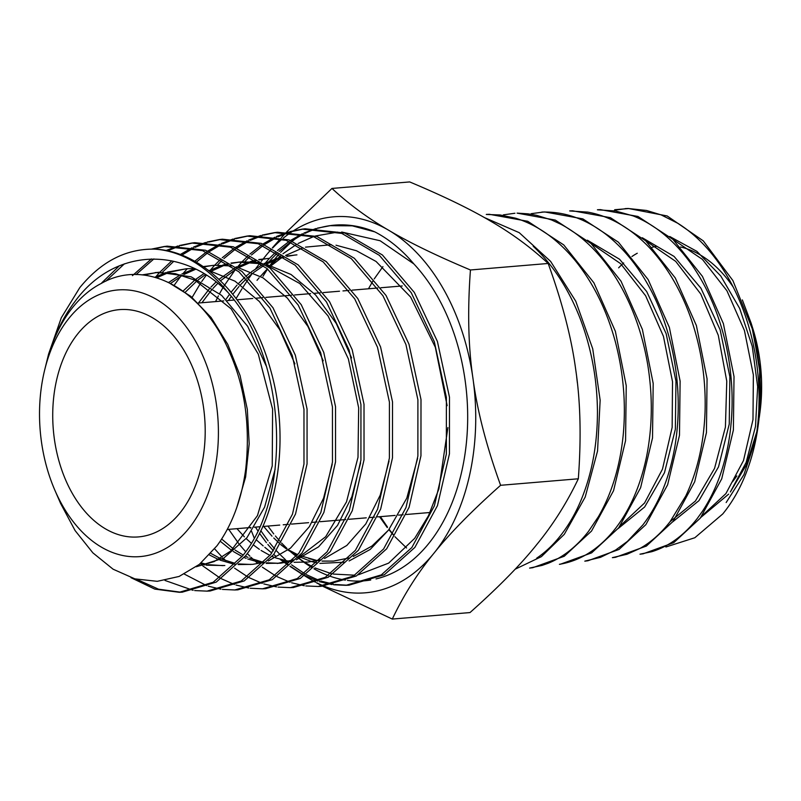 <?xml version="1.0" encoding="UTF-8"?>
<svg xmlns="http://www.w3.org/2000/svg" width="801" height="801" viewBox="0 0 801 801"><rect width="100%" height="100%" fill="white"/><g stroke="black" fill="none" stroke-linecap="round" stroke-linejoin="round"><path stroke-width="1.2" d="M577.371 382.878L576.71 377.181M341.687 232.02L380.115 240.741L413.867 263.93A176.631 117.577 85.2 0 1 428.535 543.769A176.631 117.577 85.2 0 1 376.029 578.933M265.121 271.729L266.853 269.647M271.159 264.811L281.451 255.038M283.003 253.747L296.41 244.455M298.132 243.474L313.401 236.665M315.474 235.985L337.652 232.1M353.301 556.465L371.994 545.992L388.525 530.102L370.182 549.456L349.116 560.96M345.001 562.182L319.839 563.403M317.376 562.973L311.849 561.651M311.229 561.471L299.053 556.665M296.991 555.604L288.05 550.097M286.418 548.935L280.63 544.55L286.668 548.725M282.523 545.932L280.71 544.42M278.788 542.748L273.772 537.982M272.02 536.179L263.669 526.427M299.914 555.624L316.245 560.31M317.687 560.54L319.489 560.79M322.132 561.06L333.036 561.121M333.556 561.08L349.006 557.987M288.42 549.816L297.732 554.692M358.407 574.768L388.645 563.123L414.688 538.342L428.495 515.694L438.868 489L447.889 427.594M447.128 405.666L435.333 347.244L410.633 297.071L376.08 261.476L356.435 250.733L336.009 245.206M331.484 244.716L305.471 247.139M303.038 247.829L285.627 255.429M281.942 257.672L280.971 258.302M280.17 258.843L271.559 265.391M270.337 266.443L269.226 267.444M267.554 268.976L260.435 276.325M259.093 277.857L257.031 280.33M293.667 230.638A188.666 125.587 85.2 0 1 388.675 230.247A188.666 125.587 85.2 0 1 473.001 378.683A188.666 125.587 85.2 0 1 433.922 553.241A188.666 125.587 85.2 0 1 324.205 586.172M323.864 586.032A188.666 125.587 85.2 0 1 316.675 582.727M315.504 582.127A188.666 125.587 85.2 0 1 310.518 579.353L315.384 582.177M271.239 249.191L265.271 256.37A188.666 125.587 85.2 0 1 271.429 249.281M272.63 248.02A188.666 125.587 85.2 0 1 282.182 239.058M283.284 238.147A188.666 125.587 85.2 0 1 291.294 232.2M292.055 231.689A188.666 125.587 85.2 0 1 292.695 231.269M263.008 276.255L267.564 268.986M268.826 267.113L269.496 266.152M270.307 265.001L273.521 260.695M274.713 259.184L275.294 258.463M275.594 258.092L279.339 253.707M280.62 252.295L291.184 242.182M292.465 241.121L295.018 239.088A180.295 120.02 85.2 0 1 303.789 234.012M305.211 233.311A180.295 120.02 85.2 0 1 317.016 228.595M318.468 228.155A180.295 120.02 85.2 0 1 330.463 225.592M317.416 228.135L331.234 225.481A180.295 120.02 85.2 0 1 374.748 231.849C388.936 239.129 401.982 249.822 413.867 263.93M370.723 580.014A176.631 117.577 85.2 0 1 347.424 580.405M345.391 580.114A176.631 117.577 85.2 0 1 330.022 576.199M328.26 575.559A176.631 117.577 85.2 0 1 313.972 568.78M312.26 567.769A176.631 117.577 85.2 0 1 304.13 562.392M303.929 562.252A176.631 117.577 85.2 0 1 301.887 560.73L298.082 557.826M322.723 586.272L392.29 619.073L470.007 612.565C498.643 587.093 520.87 564.455 536.7 544.63C553 524.765 566.878 502.828 578.322 478.788L500.605 485.296C486.427 446.177 477.226 410.643 473.001 378.683C468.285 346.773 467.434 310.538 470.447 269.977L548.164 263.469C562.342 302.588 571.544 338.122 575.779 370.082C580.495 401.992 581.336 438.227 578.322 478.788M316.485 582.798L322.533 586.172M251.614 531.413L254.157 537.861M256.14 539.684L263.189 545.912M264.831 547.303L271.839 553.04M273.692 554.492L275.904 556.204M280.33 559.529L284.355 562.442M284.715 562.702L288.29 565.206M289.992 566.367L303.118 574.888M304.6 575.799L310.518 579.353M392.29 619.073C403.734 595.043 417.611 573.095 433.922 553.241C449.741 533.416 471.969 510.768 500.605 485.296M470.447 269.977C436.225 255.609 408.971 242.363 388.675 230.247C367.899 218.182 348.996 204.235 331.964 188.435L409.681 181.927C443.904 196.295 471.158 209.532 491.454 221.647C512.229 233.722 531.133 247.659 548.164 263.469M265.271 256.37L263.259 258.873M263.078 259.103L261.326 261.326M259.684 263.449L255.629 268.816M251.925 273.932L249.101 277.967M247.729 279.98L243.244 286.788M241.982 288.781L236.125 298.463M331.964 188.435L287.018 231.599M286.658 231.99L285.887 232.801M284.946 233.812L281.391 237.657M280.54 238.598L272.35 247.879M250.262 527.559L250.483 528.179M264.941 263.439L269.396 258.423M269.496 258.312L276.075 251.784M277.476 250.513L289.131 241.381M290.563 240.42L302.438 233.732M303.889 233.051L315.934 228.555M329.662 225.682L352.25 225.832L374.748 231.849M289.832 231.609L302.127 229.146L341.777 233.391L379.364 255.339L411.263 292.735L434.332 341.757L446.387 397.416L446.357 454.027L434.372 505.831L411.834 547.564L381.326 574.888L345.972 585.321L333.576 584.79M332.045 584.58L319.369 581.646M317.817 581.136L304.921 575.589M303.339 574.738L290.182 566.187M288.56 564.935L283.003 560.299M273.421 550.868L267.854 544.45M266.413 542.667L259.514 533.326M257.792 530.753L255.459 527.118M237.757 266.653L241.962 261.907M242.062 261.797L248.48 255.389M249.882 254.107L261.547 244.916M262.978 243.955L274.843 237.236M276.295 236.555L288.35 232.03M262.217 235.094L274.533 232.62L313.932 236.836L351.299 258.643L382.978 295.799L405.927 344.5L417.902 399.799L417.882 456.059L405.997 507.514L383.589 548.975L353.301 576.119L318.167 586.482L305.792 585.942M304.26 585.731L291.584 582.778M290.032 582.257L277.126 576.67M275.534 575.819L262.378 567.188M257.622 563.343L251.023 557.306M249.912 556.204L247.279 553.491M245.617 551.689L240.14 545.311M238.698 543.509L228.716 529.361M215.569 301.587L218.403 295.879M219.584 293.637L222.888 287.759M223.369 286.948L235.294 269.657M210.543 269.907L214.568 265.361M214.668 265.241L220.896 258.993M222.308 257.702L233.962 248.46M235.384 247.499L247.249 240.741M248.7 240.05L260.756 235.514M234.633 238.568L246.948 236.095L286.077 240.29L323.224 261.947L354.703 298.853L377.491 347.233L389.426 402.162L389.396 458.052L377.611 509.186L355.364 550.377L325.276 577.351L290.403 587.644L278.007 587.103M276.475 586.893L263.789 583.909M262.237 583.388L249.321 577.741M247.739 576.89L234.573 568.159M225.862 560.73L223.359 558.327M222.237 557.206L214.618 548.845M192.11 297.431L200.62 283.123M201.702 281.531L206.278 275.204M183.359 273.141L187.174 268.816M194.723 261.306L206.368 252.005M207.789 251.033L219.654 244.235M221.106 243.554L233.151 238.998M207.048 242.052L219.364 239.569L258.252 243.734L295.138 265.251L326.448 301.927L349.086 349.997L360.941 404.555L360.931 460.074L349.206 510.868L327.138 551.789L297.241 578.582L262.598 588.805L250.202 588.254M248.68 588.044L235.995 585.03M234.443 584.51L221.527 578.813M219.945 577.942L202.843 565.947M174.218 285.196L180.786 276.275M156.165 276.375L159.729 272.32M159.87 272.17L171.754 260.876M180.205 254.568L192.07 247.739M193.512 247.058L205.567 242.483M179.444 245.527L191.759 243.043L230.418 247.179L267.073 268.565L298.162 304.981L320.68 352.74L332.445 406.948L332.465 462.077L320.821 512.55L298.903 553.201L269.226 579.804L234.813 589.967L222.418 589.406M220.886 589.196L208.21 586.162M206.648 585.631L184.33 574.097M132.445 275.644L151.439 258.923M165.927 250.553L177.972 245.957M151.529 249.101L164.155 246.528L202.543 250.623L238.988 271.849L269.877 308.025L292.265 355.464L303.969 409.301L303.98 464.079L292.455 514.212L270.658 554.602L241.201 581.045L207.008 591.128L194.643 590.567M193.111 590.347L165.006 580.455M101.767 282.843L119.389 265.782M54.838 490.162A133.787 89.061 -94.8 0 0 188.756 528.54A133.787 89.061 -94.8 0 0 195.484 341.116A133.787 89.061 -94.8 0 0 69.166 318.017A133.787 89.061 -94.8 0 0 44.756 369.641A133.787 89.061 -94.8 0 0 54.838 490.162L60.586 503.418L75.084 530.562L92.866 552.85L113.101 569.201L134.878 578.863L157.246 581.326L179.104 576.45L199.329 564.405L217.021 545.731C232.02 525.236 241.592 499.664 245.737 469.016C250.302 426.633 245.146 388.255 230.267 353.872C204.175 289.842 146.573 257.582 101.427 283.354C90.903 288.73 81.432 296.63 73.001 307.033C61.347 321.531 52.676 339.424 46.979 360.7C53.036 337.962 62.348 318.247 74.914 301.576C113.822 247.97 181.957 245.496 227.915 292.375C286.908 358.337 292.956 495.098 242.443 556.014L213.166 582.267L179.244 592.289L154.763 589.095L130.984 577.671M388.525 530.102L406.808 498.122L417.611 458.392M295.219 255.008L287.028 256.36M284.395 256.991L280.09 258.242M278.728 258.703L266.663 263.98M263.599 265.692L253.396 272.68M251.874 273.902L248.19 277.086M246.448 278.698L240.51 284.796M238.998 286.498L232.811 294.257M231.229 296.45L228.485 300.505M294.077 562.282L308.415 562.042L320.38 559.829M324.505 558.487L346.833 545.451L365.817 523.904L380.205 495.178L389.036 461.116M267.384 258.513L259.234 259.864M256.59 260.505L252.435 261.727M251.093 262.177L239.058 267.494M235.894 269.296L220.515 280.781M217.732 283.424L212.906 288.47M211.404 290.182L201.932 302.728M221.657 539.013L233.291 548.825M235.033 550.047L243.194 555.013M245.316 556.104L247.98 557.356M249.632 558.067L262.488 562.052M266.703 562.783L278.928 563.293M266.122 563.403L280.66 563.173L292.285 561.07M296.39 559.769L318.608 546.813L337.531 525.396L351.839 496.79L360.61 462.858M351.599 357.937L336.22 323.414L315.594 294.948L291.023 274.483L264.11 263.369M259.384 262.478L241.592 261.837L231.018 263.068M239.859 262.007L231.489 263.389M228.846 264.04L224.911 265.191M223.549 265.642L210.172 271.699M205.376 274.643L198.268 279.809M196.756 281.051L185.341 292.155M210.803 553.391L220.195 558.437M221.847 559.168L234.633 563.213M238.708 563.934L250.953 564.465M238.117 564.565L252.695 564.345L264.25 562.262M268.345 560.97L290.503 548.124L309.326 526.728L323.564 498.202L332.205 464.32M323.234 360.8L307.944 326.478L287.429 298.152L262.988 277.827L236.215 266.803M231.489 265.912L214.127 265.291L203.234 266.583M212.395 265.451L203.714 266.923M195.704 269.236L183.85 274.523M182.348 275.354L170.643 283.384M201.171 562.863L206.918 564.365M208.41 564.665L223.109 565.656M294.908 363.854L279.739 329.632L259.314 301.456L234.993 281.171L208.33 270.267M194.263 268.535L186.373 268.756L169.682 272.18M168.32 272.65L156.736 277.797M196.285 566.758L223.819 558.057L246.968 537.661L264.59 507.153L275.144 469.216M266.403 366.317L247.619 326.257L221.687 295.429L191.089 276.796L158.658 272.26L142.077 274.893M156.926 272.43L143.87 275.083M236.876 507.203L245.617 477.016L249.191 443.784L247.309 409.311L240.07 375.539L227.764 344.35L211.064 317.436L190.818 296.35L168.09 282.212M267.924 526.077L273.752 533.927M275.404 535.979L279.789 541.086M281.582 543.028L286.978 548.465M290.803 551.959L296.29 556.465M298.082 557.816L304.55 562.242M304.72 562.342L313.091 567.038M314.963 567.929L331.244 573.606M333.386 574.067L354.873 575.198M308.896 558.647L316.065 560.36M317.456 560.59L319.409 560.87M322.042 561.151L333.596 561.08M296.951 254.848L286.558 256.05M283.814 256.59L277.907 258.132M276.625 258.533L264.67 263.499M262.358 264.72L251.444 271.799M249.932 272.971L246.678 275.644M244.906 277.206L238.548 283.454M237.046 285.086L231.119 292.195M229.517 294.317L225.962 299.364M236.966 528.67L244.385 536.84M246.197 538.622L251.174 543.108M253.156 544.75L259.374 549.336M261.106 550.467L269.997 555.453M272.16 556.455L274.012 557.246M275.644 557.897L291.444 561.982M269.106 258.353L258.763 259.544M256 260.095L250.222 261.617M248.971 262.017L237.076 267.003M234.653 268.305L219.003 279.339M216 282.052L210.953 287.108M209.441 288.76L198.468 303.018M220.205 541.216L231.569 550.337M233.291 551.488L242.062 556.495M244.215 557.506L246.167 558.357M247.799 559.018L260.495 562.632M261.897 562.873L263.479 563.103M277.196 563.463L293.336 559.909M297.882 558.057L325.667 536.74L346.503 501.887L357.997 457.311L358.668 407.859L348.385 358.958L328.05 315.934L299.754 283.514L266.433 265.161M261.106 263.759L238.127 262.127M228.255 263.629L222.728 265.081M221.456 265.481L208.961 270.758M203.834 273.702L196.315 278.908M194.803 280.1L183.389 290.773M209.401 554.933L218.393 559.458M220.015 560.129L232.66 563.794M234.072 564.044L235.494 564.254M193.882 268.976L181.857 274.022M180.385 274.813L168.691 282.473M200.03 563.824L204.946 564.955M206.348 565.196L224.841 565.536M186.373 268.756L167.499 272.07M166.218 272.47L154.853 277.246M196.365 566.697L214.207 561.551L230.758 551.018L257.451 515.654L272.23 465.902L272.6 409.211L258.272 354.132L231.189 308.886L195.114 280.24L175.279 273.652L155.194 272.55M182.248 592.169L216.2 582.137L245.506 555.854C279.159 513.401 289.962 434.783 270.117 368.17C251.484 301.036 203.684 251.144 154.793 249.141C126.188 248.61 101.186 261.446 79.78 287.649L61.297 317.767L48.621 353.962L44.756 369.641M136.801 579.363L158.508 589.186L180.766 592.209M210.052 591.008L244.235 580.905L273.732 554.452L295.519 514.042L307.063 463.869L307.063 409.051L295.329 355.163L272.951 307.704L242.032 271.499L205.567 250.252L167.159 246.147M165.577 246.358L153.231 249.101M124.425 263.819L105.882 281.131M237.817 589.846L272.26 579.674L301.957 553.04L323.904 512.38L335.539 461.867L335.539 406.688L323.764 352.44L301.216 304.65L270.107 268.195L233.411 246.808L194.733 242.673M193.161 242.883L180.956 245.577M179.484 246.037L167.459 250.873M153.892 258.913L136.05 274.583M265.622 588.675L300.295 578.442L330.192 551.639L352.29 510.688L364.024 459.844L364.014 404.295L352.17 349.687L329.501 301.576L298.182 264.891L261.276 243.364L222.338 239.199M220.756 239.409L208.56 242.102M207.079 242.553L195.054 247.369M193.612 248.08L181.767 255.169M173.747 261.316L162.603 272.04M293.406 587.513L328.3 577.221L358.427 550.227L380.675 509.015L392.49 457.852L392.52 401.932L380.575 346.963L357.787 298.533L326.257 261.597L289.101 239.91L249.942 235.724M248.36 235.935L236.145 238.618M234.673 239.068L222.648 243.854M221.196 244.575L209.351 251.624M207.92 252.625L196.305 262.207M321.201 586.352L356.345 575.979L386.653 548.825L409.081 507.323L420.956 455.809L420.996 399.519L408.991 344.2L386.042 295.459L354.342 258.282L316.936 236.465L277.526 232.25M275.945 232.46L263.739 235.134M262.267 235.584L250.232 240.35M248.781 241.071L236.946 248.08M235.524 249.071L223.9 258.603M222.498 259.935L217.451 265.091M348.966 585.191L384.37 574.758L414.878 547.413L437.456 505.651L449.441 453.807L449.471 397.156L437.416 341.466L414.317 292.405L382.417 254.988L344.8 233.021L305.131 228.776M303.539 228.986L291.334 231.659M289.862 232.1L277.827 236.856M276.385 237.567L264.54 244.535M263.118 245.527L251.474 254.998M250.072 256.32L244.826 261.637M260.806 530.693L268.075 540.855M269.547 542.728L274.773 548.935M276.445 550.778L279.509 554.002M280.66 555.163L285.506 559.739M291.574 564.835L304.76 573.746M306.342 574.627L319.279 580.475M320.831 581.015L333.526 584.219M335.058 584.46L347.514 585.241M295.018 239.088L292.125 240.991M290.693 241.982L279.058 251.394M277.657 252.695L272.26 258.152M272.05 258.383L267.884 263.088M154.793 249.141A172.255 114.663 85.2 0 1 227.915 292.375M72.26 493.306A114.032 75.915 -94.8 0 0 138.483 536.91A114.032 75.915 -94.8 0 0 204.605 416.941A114.032 75.915 -94.8 0 0 119.449 309.637A114.032 75.915 -94.8 0 0 57.522 376.23A114.032 75.915 -94.8 0 0 72.26 493.306M590.657 243.164L620.635 263.669L645.626 295.779L663.458 336.39L672.52 381.697L672.149 427.384L662.477 469.136L644.565 502.988L620.254 525.786M645.486 240.61L675.704 261.376L700.775 294.027L718.307 335.359L726.767 381.216L725.416 427.083L714.562 468.375L695.418 501.036L670.006 521.751M672.96 239.389L702.387 259.374L726.938 290.783L744.439 330.553L753.371 374.928L752.98 419.674L743.498 460.545L725.906 493.606L702.056 515.794M614.687 209.722L628.705 208.55L646.557 210.473L661.175 214.908L677.936 223.349C698.492 236.305 715.864 255.539 730.051 281.051C744.039 306.773 753.05 335.269 757.075 366.548C760.56 394.893 759.498 422.127 753.911 448.24A172.215 114.643 -94.8 0 0 758.277 424.89A172.215 114.643 -94.8 0 0 753.07 330.823L759.688 370.873L758.557 422.818M755.633 439.379L743.929 474.673L726.157 502.537M753.07 330.823L732.905 280.58L703.278 240.881L667.163 215.96L628.284 208.47M626.442 208.57L614.537 210.222M643.153 553.801L673.761 542.667L700.274 518.157L721.721 478.838L733.386 430.057L734.016 376.56L723.383 323.614L702.437 276.375L673.03 239.459L637.946 216.46L600.45 209.642M615.568 557.276L646.387 546.062L673.09 521.381L694.677 481.791L706.442 432.66L707.063 378.823L696.379 325.526L675.293 277.977L645.706 240.821L610.402 217.672L572.645 210.803M587.954 560.75L619.023 549.456L645.876 524.625L667.633 484.765L679.478 435.344L680.119 381.136L669.386 327.469L648.149 279.599L618.402 242.192L582.858 218.883L544.87 211.965M543.408 212.035L531.163 213.687M560.37 564.224L591.629 552.86L618.692 527.849L640.6 487.749L652.515 437.967L653.185 383.409L642.372 329.391L621.025 281.201L591.078 243.544L555.303 220.095L517.086 213.126M514.933 213.246L503.378 214.848M532.775 567.699L564.234 556.264L591.508 531.083L613.546 490.703L625.571 440.61L626.242 385.681L615.368 331.304L593.891 282.803L563.734 244.906L527.749 221.296L489.271 214.288M515.133 569.211L541.386 556.645L564.304 534.317L585.211 497.02L597.546 451.033L600.149 400.2L592.73 348.825L575.759 301.216L550.607 261.376L519.218 232.66L484.174 217.461M380.445 516.655L387.524 527.138M389.136 529.311L393.291 534.567M533.206 246.257C552.86 264.73 568.47 288.72 580.024 318.217C591.338 347.854 597.145 378.923 597.446 411.424C597.466 443.904 592.069 473.321 581.256 499.674C575.799 512.84 569.141 524.505 561.271 534.668C553.902 544.219 545.711 552.049 536.71 558.157M486.297 214.448L500.054 214.958L515.524 218.172C537.861 225.091 557.967 239.479 575.829 261.336C593.511 283.484 606.627 310.077 615.168 341.116C623.458 372.245 626.132 403.554 623.208 435.043C620.004 466.442 611.734 493.666 598.387 516.715L588.465 531.443M588.465 531.433C576.75 546.452 563.383 557.045 548.365 563.193L542.067 565.416L529.631 568.069M517.186 213.126L527.969 213.837L536.56 215.309L551.549 219.955L561.04 224.34C582.527 235.814 601.05 254.067 616.61 279.088C631.969 304.36 642.352 332.926 647.749 364.805C652.885 396.705 652.445 427.554 646.407 457.351C640.42 485.616 630.177 509.246 615.669 528.209L613.676 530.723C597.987 549.686 579.904 560.89 559.418 564.315L560.269 564.244M541.796 212.095C563.994 211.334 585.261 218.653 605.576 234.052C625.771 249.802 642.352 271.459 655.308 299.023C668.044 326.818 675.513 356.705 677.706 388.685C679.648 420.645 676.144 450.362 667.203 477.817C661.125 496.049 653.005 511.769 642.843 524.955L627.433 541.376L615.639 550.017L600.52 557.326L584.86 561.121M569.711 210.943L587.674 212.105C609.791 216.09 630.167 227.734 648.8 247.018C667.273 266.593 681.571 291.133 691.704 320.62C701.596 350.287 706.041 380.805 705.04 412.195C703.799 443.494 697.381 471.419 685.776 495.969L670.047 521.731M670.037 521.721C661.055 533.286 651.043 542.187 639.999 548.425L626.983 554.262L612.385 557.646M597.416 209.802L615.589 210.993L633.18 215.92C654.737 224.51 673.801 240.15 690.372 262.828C706.772 285.757 718.527 312.59 725.656 343.319C732.525 374.157 733.916 404.625 729.811 434.733C725.476 464.71 716.334 490.252 702.387 511.368L697.25 518.507M697.24 518.507C684.104 535.328 668.935 546.392 651.754 551.709L639.969 554.192M665.881 547.003L694.827 537.741L722.752 513.952C736.98 496.57 747.353 474.713 753.871 448.4L753.911 448.24M669.756 236.505L696.91 251.374L720.79 276.035L739.703 308.505L752.259 346.362L757.656 386.673L755.503 426.362L746.162 462.407L730.342 491.994L746.382 464.82L756.835 431.709M758.927 419.924L760.359 370.893L751.208 323.364L742.357 299.924M587.343 240.19L619.543 259.234L646.697 291.534L666.152 333.667L675.974 381.256L675.353 429.266L664.48 472.71L644.645 506.993L618.102 528.6M642.282 237.737L674.082 256.43L700.925 288.22L720.129 329.782L729.871 376.7L729.25 424.059L718.517 466.873L698.953 500.665L672.74 521.831M382.928 266.633L374.217 278.918M372.765 281.271L368.47 288.791M379.554 516.725L387.233 527.539M388.885 529.631L393.181 534.748M394.953 536.72L406.588 547.994M700.845 517.406L728.66 494.137M618.642 267.844A132.576 88.25 85.2 0 1 623.669 262.958M631.909 256.52A132.576 88.25 85.2 0 1 637.266 253.236M652.214 247.259A132.576 88.25 85.2 0 1 656.46 246.338M680.56 246.988A132.576 88.25 85.2 0 1 733.326 287.249M749.636 319.319A132.576 88.25 85.2 0 1 752.139 326.448M751.208 323.364L753.02 329.221A132.576 88.25 85.2 0 1 759.969 412.245L759.258 417.551M759.598 414.918A132.576 88.25 85.2 0 1 759.238 417.181M736.83 475.934A132.576 88.25 85.2 0 1 732.264 482.032M262.608 273.942L267.394 268.836M268.926 267.194L269.807 266.262M346.062 585.311L349.066 585.191M179.324 592.289L182.348 592.169M207.109 591.128L210.122 590.998M234.903 589.967L237.907 589.836M262.698 588.805L265.712 588.675M290.473 587.644L293.496 587.513M318.267 586.472L321.271 586.352M164.065 246.538L167.069 246.157M191.659 243.063L194.653 242.683M219.274 239.579L222.247 239.209M246.858 236.105L249.852 235.734M274.443 232.64L277.446 232.26M302.047 229.156L305.031 228.786M402.272 285.957L380.865 287.749M377.762 288.01L352.14 290.152M349.016 290.413L342.978 290.923M339.514 291.214L323.394 292.565M320.28 292.826L314.082 293.346M310.618 293.627L294.628 294.968M291.524 295.229L265.872 297.381M262.758 297.642L256.21 298.192M252.746 298.483L237.116 299.784M233.992 300.045L227.244 300.615M223.779 300.906L198.298 303.038M430.007 512.5L406.257 514.492M403.143 514.753L398.568 515.133M395.103 515.423L377.551 516.895M374.447 517.156L369.752 517.546M366.287 517.836L348.856 519.298M345.742 519.559L320.17 521.701M317.056 521.962L312.08 522.382M308.615 522.673L291.454 524.104M288.36 524.365L283.214 524.795M279.749 525.086L262.748 526.507M259.634 526.768L254.368 527.208M250.903 527.499L227.244 529.481M628.334 208.47L625.241 208.6M600.55 209.632L597.456 209.762M572.755 210.793L569.661 210.923M544.96 211.965L541.877 212.085M489.401 214.288L486.297 214.418M643.063 553.821L639.989 554.202M615.468 557.296L612.395 557.676M587.864 560.77L584.8 561.151M532.685 567.719L529.611 568.099M758.577 422.618L758.277 424.89"/></g></svg>
